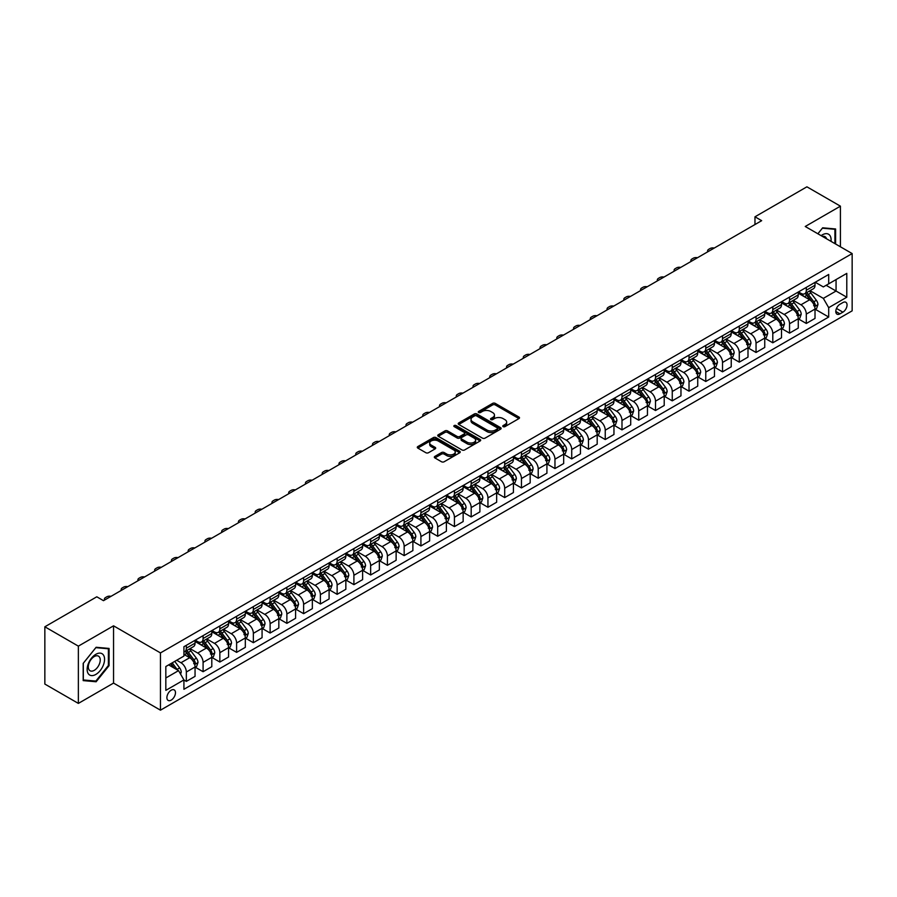 <?xml version="1.0" encoding="UTF-8"?>
<svg xmlns="http://www.w3.org/2000/svg" width="897" height="897" viewBox="0 0 897 897"><rect width="100%" height="100%" fill="white"/><g stroke="black" fill="none" stroke-linecap="round" stroke-linejoin="round"><path stroke-width="1.35" d="M503.127 426.636A1.301 0.751 0 0 0 504.966 426.636L518.948 418.574A1.861 1.076 0 0 0 519.498 417.811A1.861 1.076 0 0 0 518.948 417.049L495.267 403.381A1.861 1.076 0 0 0 492.632 403.381L478.65 411.443A1.301 0.751 0 0 0 480.5 412.508L482.306 411.465A5.954 3.442 0 0 1 490.726 411.465L492.7 412.609A5.954 3.442 0 0 1 494.449 415.031A5.954 3.442 0 0 1 492.7 417.464L490.894 418.507A1.301 0.751 0 0 0 492.733 419.572L494.539 418.529A5.954 3.442 0 0 1 502.959 418.529L504.933 419.673A5.954 3.442 0 0 1 506.682 422.106A5.954 3.442 0 0 1 504.933 424.528L503.127 425.582A1.301 0.751 0 0 0 503.127 426.636L503.127 425.582M171.192 700.12A6.066 3.498 120 0 0 175.15 694.771A6.066 3.498 120 0 0 174.22 689.916A6.066 3.498 120 0 0 171.192 690.208A6.066 3.498 120 0 0 167.223 695.556A6.066 3.498 120 0 0 168.154 700.422A6.066 3.498 120 0 0 171.192 700.12M434.877 456.394A1.861 1.076 0 0 0 434.327 457.156A1.861 1.076 0 0 0 434.877 457.918L441.515 461.753A1.861 1.076 0 0 0 444.15 461.753L459.679 452.794A1.861 1.076 0 0 0 460.217 452.032A1.861 1.076 0 0 0 459.679 451.269L435.987 437.601A1.861 1.076 0 0 0 433.363 437.601L417.834 446.56A1.861 1.076 0 0 0 417.284 447.323A1.861 1.076 0 0 0 417.834 448.085L425.862 452.716A1.861 1.076 0 0 0 428.497 452.716L435.135 448.881A1.861 1.076 0 0 0 435.684 448.119A1.861 1.076 0 0 0 435.135 447.356L431.154 445.058A4.978 2.87 0 0 1 429.697 443.028A4.978 2.87 0 0 1 432.769 440.371A4.978 2.87 0 0 1 438.196 440.999L453.792 450.002A4.978 2.87 0 0 1 455.25 452.032A4.978 2.87 0 0 1 452.178 454.689A4.978 2.87 0 0 1 446.751 454.061L444.15 452.559A1.861 1.076 0 0 0 441.515 452.559L434.877 456.394L434.877 457.918L441.515 454.106L441.515 452.559M113.549 625.826L78.364 646.143L44.85 626.79L44.85 684.063L78.364 703.405L113.549 683.088L160.462 710.177L160.462 652.915L113.549 625.826L113.549 683.088M840.422 246.798L840.422 206.164L805.237 226.481L852.15 253.571L160.462 652.915M840.422 206.164L806.908 186.823L754.971 216.805L754.971 224.553M44.85 626.79L96.798 596.797L103.491 600.676L761.665 220.673L754.971 216.805M482.44 438.128A1.861 1.076 0 0 0 485.075 438.128L500.593 429.17A1.861 1.076 0 0 0 501.143 428.407A1.861 1.076 0 0 0 500.593 427.645L476.912 413.977A1.861 1.076 0 0 0 474.278 413.977L458.759 422.935A1.861 1.076 0 0 0 458.21 423.698A1.861 1.076 0 0 0 458.759 424.46L482.44 438.128M454.734 426.916A1.301 0.751 0 0 1 456.057 427.107L480.108 440.988L464.612 449.946A1.861 1.076 0 0 1 461.977 449.946L438.297 436.267L444.934 432.455L444.934 430.908L438.297 434.753A1.861 1.076 0 0 0 437.747 435.505A1.861 1.076 0 0 0 438.297 436.267L438.297 434.753M444.934 432.455A1.861 1.076 0 0 1 447.569 432.455L447.569 430.908A1.861 1.076 0 0 0 444.934 430.908M447.569 430.908L457.178 436.458A1.861 1.076 0 0 0 459.802 436.458L464.22 433.913A1.861 1.076 0 0 0 464.758 433.15A1.861 1.076 0 0 0 464.22 432.399L454.218 426.624A1.301 0.751 0 0 1 456.057 425.559L480.13 439.463A1.861 1.076 0 0 1 480.68 440.214A1.861 1.076 0 0 1 480.13 440.976L480.13 439.463M842.9 302.558L839.951 304.262A5.875 3.397 120 0 0 836.116 309.443A5.875 3.397 120 0 0 837.013 314.152A5.875 3.397 120 0 0 839.951 313.86L842.9 312.156A5.875 3.397 120 0 0 846.734 306.976A5.875 3.397 120 0 0 845.837 302.267A5.875 3.397 120 0 0 842.9 302.558M160.462 710.177L852.15 310.844L852.15 253.571M815.216 282.241L823.334 286.928L828.693 283.833L828.693 274.471L183.919 646.715L183.919 656.088L165.833 666.527L165.833 690.365L183.919 679.915L183.919 689.288L828.693 317.033L828.693 307.671L823.334 298.376L810.002 290.684M828.693 283.833L846.79 273.383L846.79 297.221L828.693 307.671M78.364 646.143L78.364 703.405M826.148 285.302L836.06 291.032L836.06 279.572L846.79 273.383M823.334 298.376L836.06 291.032L846.79 297.221M165.833 677.986L178.559 670.631L168.647 664.901M183.919 679.993L186.341 681.395L186.341 672.021A7.58 4.373 -120 0 0 180.97 662.737L176.687 660.259M186.341 681.395L195.053 676.36L195.053 666.998A7.58 4.373 -120 0 0 189.693 657.714L183.919 654.384M195.254 667.189L203.092 671.718L203.092 662.356A7.58 4.373 -120 0 0 197.732 653.061L190.029 648.621M203.092 671.718L211.804 666.684L211.804 657.322A7.58 4.373 -120 0 0 206.445 648.038L195.053 641.456M212.006 657.512L219.843 662.042L219.843 652.68A7.58 4.373 -120 0 0 214.484 643.396L206.792 638.944M219.843 662.042L228.567 657.008L228.567 647.645A7.58 4.373 -120 0 0 223.196 638.361L211.804 631.78M228.757 647.847L236.606 652.366L236.606 643.003A7.58 4.373 -120 0 0 231.247 633.719L223.544 629.268M236.606 652.366L245.318 647.342L245.318 637.969A7.58 4.373 -120 0 0 239.959 628.685L228.567 622.103M245.52 638.171L253.358 642.701L253.358 633.327A7.58 4.373 -120 0 0 247.998 624.043L240.295 619.603M253.358 642.701L262.07 637.666L262.07 628.304A7.58 4.373 -120 0 0 256.71 619.008L245.318 612.438M262.272 628.494L270.12 633.024L270.12 623.662A7.58 4.373 -120 0 0 264.75 614.367L257.058 609.926M270.12 633.024L278.832 627.99L278.832 618.627A7.58 4.373 -120 0 0 273.473 609.343L262.07 602.762M279.034 618.818L286.872 623.348L286.872 613.985A7.58 4.373 -120 0 0 281.512 604.69L273.809 600.25M286.872 623.348L295.584 618.313L295.584 608.951A7.58 4.373 -120 0 0 290.224 599.667L278.832 593.085M295.786 609.141L303.623 613.671L303.623 604.309A7.58 4.373 -120 0 0 298.264 595.025L290.572 590.574M303.623 613.671L312.347 608.648L312.347 599.274A7.58 4.373 -120 0 0 306.976 589.991L295.584 583.409M312.537 599.476L320.386 603.995L320.386 594.633A7.58 4.373 -120 0 0 315.026 585.349L307.323 580.908M320.386 603.995L329.098 598.972L329.098 589.609A7.58 4.373 -120 0 0 323.739 580.314L312.347 573.744M329.3 589.8L337.137 594.33L337.137 584.956A7.58 4.373 -120 0 0 331.778 575.672L324.075 571.232M337.137 594.33L345.85 589.295L345.85 579.933A7.58 4.373 -120 0 0 340.49 570.638L329.098 564.067M346.051 580.124L353.9 584.653L353.9 575.291A7.58 4.373 -120 0 0 348.529 565.996L340.838 561.556M353.9 584.653L362.612 579.619L362.612 570.257A7.58 4.373 -120 0 0 357.253 560.973L345.85 554.391M362.814 570.447L370.652 574.977L370.652 565.615A7.58 4.373 -120 0 0 365.292 556.331L357.589 551.879M370.652 574.977L379.364 569.943L379.364 560.58A7.58 4.373 -120 0 0 374.004 551.296L362.612 544.714M379.566 560.771L387.403 565.301L387.403 555.938A7.58 4.373 -120 0 0 382.044 546.654L374.352 542.203M387.403 565.301L396.126 560.277L396.126 550.904A7.58 4.373 -120 0 0 390.756 541.62L379.364 535.038M396.317 551.106L404.166 555.624L404.166 546.262A7.58 4.373 -120 0 0 398.806 536.978L391.103 532.538M404.166 555.624L412.878 550.601L412.878 541.239A7.58 4.373 -120 0 0 407.518 531.943L396.126 525.373M413.08 541.429L420.917 545.959L420.917 536.597A7.58 4.373 -120 0 0 415.558 527.301L407.855 522.861M420.917 545.959L429.629 540.925L429.629 531.562A7.58 4.373 -120 0 0 424.27 522.278L412.878 515.697M429.831 531.753L437.68 536.283L437.68 526.92A7.58 4.373 -120 0 0 432.309 517.625L424.617 513.185M437.68 536.283L446.392 531.248L446.392 521.886A7.58 4.373 -120 0 0 441.021 512.602L429.629 506.02M446.594 522.076L454.431 526.606L454.431 517.244A7.58 4.373 -120 0 0 449.072 507.96L441.369 503.509M454.431 526.606L463.144 521.572L463.144 512.209A7.58 4.373 -120 0 0 457.784 502.925L446.392 496.344M463.345 512.411L471.183 516.93L471.183 507.567A7.58 4.373 -120 0 0 465.823 498.284L458.132 493.832M471.183 516.93L479.895 511.907L479.895 502.544A7.58 4.373 -120 0 0 474.535 493.249L463.144 486.679M480.097 502.735L487.946 507.265L487.946 497.891A7.58 4.373 -120 0 0 482.586 488.607L474.883 484.167M487.946 507.265L496.658 502.23L496.658 492.868A7.58 4.373 -120 0 0 491.298 483.573L479.895 477.002M496.86 493.058L504.697 497.588L504.697 488.226A7.58 4.373 -120 0 0 499.337 478.931L491.634 474.491M504.697 497.588L513.409 492.554L513.409 483.191A7.58 4.373 -120 0 0 508.05 473.908L496.658 467.326M513.611 483.382L521.46 487.912L521.46 478.55A7.58 4.373 -120 0 0 516.089 469.266L508.397 464.814M521.46 487.912L530.172 482.878L530.172 473.515A7.58 4.373 -120 0 0 524.801 464.231L513.409 457.649M530.374 473.706L538.211 478.236L538.211 468.873A7.58 4.373 -120 0 0 532.852 459.589L525.149 455.138M538.211 478.236L546.923 473.212L546.923 463.839A7.58 4.373 -120 0 0 541.564 454.555L530.172 447.973M547.125 464.041L554.963 468.559L554.963 459.197A7.58 4.373 -120 0 0 549.603 449.913L541.911 445.473M554.963 468.559L563.675 463.536L563.675 454.174A7.58 4.373 -120 0 0 558.315 444.878L546.923 438.308M563.877 454.364L571.725 458.894L571.725 449.52A7.58 4.373 -120 0 0 566.366 440.236L558.663 435.796M571.725 458.894L580.437 453.86L580.437 444.497A7.58 4.373 -120 0 0 575.078 435.213L563.675 428.631M580.639 444.688L588.477 449.218L588.477 439.855A7.58 4.373 -120 0 0 583.117 430.56L575.414 426.12M588.477 449.218L597.189 444.183L597.189 434.821A7.58 4.373 -120 0 0 591.829 425.537L580.437 418.955M597.391 435.011L605.24 439.541L605.24 430.179A7.58 4.373 -120 0 0 599.869 420.895L592.177 416.443M605.24 439.541L613.952 434.507L613.952 425.144A7.58 4.373 -120 0 0 608.581 415.86L597.189 409.279M614.153 425.346L621.991 429.865L621.991 420.502A7.58 4.373 -120 0 0 616.631 411.218L608.928 406.767M621.991 429.865L630.703 424.842L630.703 415.468A7.58 4.373 -120 0 0 625.344 406.184L613.952 399.613M630.905 415.67L638.742 420.2L638.742 410.826A7.58 4.373 -120 0 0 633.383 401.542L625.691 397.102M638.742 420.2L647.455 415.165L647.455 405.803A7.58 4.373 -120 0 0 642.095 396.508L630.703 389.937M647.656 405.993L655.505 410.523L655.505 401.161A7.58 4.373 -120 0 0 650.146 391.866L642.443 387.426M655.505 410.523L664.217 405.489L664.217 396.126A7.58 4.373 -120 0 0 658.858 386.842L647.455 380.261M664.419 396.317L672.257 400.847L672.257 391.484A7.58 4.373 -120 0 0 666.897 382.2L659.194 377.749M672.257 400.847L680.969 395.812L680.969 386.45A7.58 4.373 -120 0 0 675.609 377.166L664.217 370.584M681.171 386.641L689.019 391.17L689.019 381.808A7.58 4.373 -120 0 0 683.649 372.524L675.957 368.073M689.019 391.17L697.731 386.147L697.731 376.774A7.58 4.373 -120 0 0 692.361 367.49L680.969 360.908M697.933 376.975L705.771 381.494L705.771 372.132A7.58 4.373 -120 0 0 700.411 362.848L692.708 358.408M705.771 381.494L714.483 376.471L714.483 367.108A7.58 4.373 -120 0 0 709.123 357.813L697.731 351.243M714.685 367.299L722.522 371.829L722.522 362.455A7.58 4.373 -120 0 0 717.163 353.171L709.471 348.731M722.522 371.829L731.234 366.795L731.234 357.432A7.58 4.373 -120 0 0 725.875 348.148L714.483 341.566M731.436 357.623L739.285 362.153L739.285 352.79A7.58 4.373 -120 0 0 733.925 343.495L726.222 339.055M739.285 362.153L747.997 357.118L747.997 347.756A7.58 4.373 -120 0 0 742.638 338.472L731.234 331.89M748.199 347.946L756.036 352.476L756.036 343.114A7.58 4.373 -120 0 0 750.677 333.83L742.974 329.378M756.036 352.476L764.749 347.442L764.749 338.079A7.58 4.373 -120 0 0 759.389 328.795L747.997 322.214M764.95 338.27L772.799 342.8L772.799 333.437A7.58 4.373 -120 0 0 767.428 324.153L759.737 319.702M772.799 342.8L781.511 337.777L781.511 328.403A7.58 4.373 -120 0 0 776.14 319.119L764.749 312.537M781.713 328.605L789.551 333.123L789.551 323.761A7.58 4.373 -120 0 0 784.191 314.477L776.488 310.037M789.551 333.123L798.263 328.1L798.263 318.738A7.58 4.373 -120 0 0 792.903 309.443L781.511 302.872M798.465 318.928L806.302 323.458L806.302 314.096A7.58 4.373 -120 0 0 800.943 304.801L793.251 300.36M806.302 323.458L815.014 318.424L815.014 309.061A7.58 4.373 -120 0 0 809.655 299.777L798.263 293.196M798.465 291.917L800.943 293.353A7.58 4.373 -120 0 0 804.732 293.723A7.58 4.373 -120 0 0 806.302 290.258L806.302 287.388M781.713 301.594L784.191 303.018A7.58 4.373 -120 0 0 787.981 303.399A7.58 4.373 -120 0 0 789.551 299.923L789.551 297.064M764.95 311.27L767.428 312.694A7.58 4.373 -120 0 0 771.218 313.075A7.58 4.373 -120 0 0 772.799 309.6L772.799 306.74M748.199 320.935L750.677 322.371A7.58 4.373 -120 0 0 754.467 322.752A7.58 4.373 -120 0 0 756.036 319.276L756.036 316.417M731.436 330.612L733.925 332.047A7.58 4.373 -120 0 0 737.715 332.417A7.58 4.373 -120 0 0 739.285 328.952L739.285 326.082M714.685 340.288L717.163 341.723A7.58 4.373 -120 0 0 720.953 342.093A7.58 4.373 -120 0 0 722.522 338.629L722.522 335.758M697.933 349.965L700.411 351.389A7.58 4.373 -120 0 0 704.201 351.77A7.58 4.373 -120 0 0 705.771 348.294L705.771 345.435M681.171 359.63L683.649 361.065A7.58 4.373 -120 0 0 687.438 361.446A7.58 4.373 -120 0 0 689.019 357.97L689.019 355.111M664.419 369.306L666.897 370.741A7.58 4.373 -120 0 0 670.687 371.111A7.58 4.373 -120 0 0 672.257 367.647L672.257 364.776M647.656 378.983L650.146 380.418A7.58 4.373 -120 0 0 653.935 380.788A7.58 4.373 -120 0 0 655.505 377.323L655.505 374.453M630.905 388.659L633.383 390.094A7.58 4.373 -120 0 0 637.173 390.464A7.58 4.373 -120 0 0 638.742 386.988L638.742 384.129M614.153 398.335L616.631 399.759A7.58 4.373 -120 0 0 620.421 400.14A7.58 4.373 -120 0 0 621.991 396.665L621.991 393.805M597.391 408L599.869 409.436A7.58 4.373 -120 0 0 603.67 409.817A7.58 4.373 -120 0 0 605.24 406.341L605.24 403.482M580.639 417.677L583.117 419.112A7.58 4.373 -120 0 0 586.907 419.482A7.58 4.373 -120 0 0 588.477 416.017L588.477 413.147M563.877 427.353L566.366 428.788A7.58 4.373 -120 0 0 570.156 429.158A7.58 4.373 -120 0 0 571.725 425.694L571.725 422.823M547.125 437.03L549.603 438.454A7.58 4.373 -120 0 0 553.393 438.835A7.58 4.373 -120 0 0 554.963 435.359L554.963 432.5M530.374 446.706L532.852 448.13A7.58 4.373 -120 0 0 536.641 448.511A7.58 4.373 -120 0 0 538.211 445.035L538.211 442.176M513.611 456.371L516.089 457.806A7.58 4.373 -120 0 0 519.89 458.176A7.58 4.373 -120 0 0 521.46 454.712L521.46 451.841M496.86 466.048L499.337 467.483A7.58 4.373 -120 0 0 503.127 467.853A7.58 4.373 -120 0 0 504.697 464.388L504.697 461.518M480.097 475.724L482.586 477.159A7.58 4.373 -120 0 0 486.376 477.529A7.58 4.373 -120 0 0 487.946 474.053L487.946 471.194M463.345 485.4L465.823 486.824A7.58 4.373 -120 0 0 469.613 487.206A7.58 4.373 -120 0 0 471.183 483.73L471.183 480.87M446.594 495.066L449.072 496.501A7.58 4.373 -120 0 0 452.862 496.882A7.58 4.373 -120 0 0 454.431 493.406L454.431 490.547M429.831 504.742L432.309 506.177A7.58 4.373 -120 0 0 436.11 506.547A7.58 4.373 -120 0 0 437.68 503.082L437.68 500.212M413.08 514.418L415.558 515.853A7.58 4.373 -120 0 0 419.348 516.224A7.58 4.373 -120 0 0 420.917 512.759L420.917 509.888M396.317 524.095L398.806 525.519A7.58 4.373 -120 0 0 402.596 525.9A7.58 4.373 -120 0 0 404.166 522.424L404.166 519.565M379.566 533.771L382.044 535.195A7.58 4.373 -120 0 0 385.833 535.576A7.58 4.373 -120 0 0 387.403 532.1L387.403 529.241M362.814 543.436L365.292 544.871A7.58 4.373 -120 0 0 369.082 545.253A7.58 4.373 -120 0 0 370.652 541.777L370.652 538.918M346.051 553.113L348.529 554.548A7.58 4.373 -120 0 0 352.33 554.918A7.58 4.373 -120 0 0 353.9 551.453L353.9 548.583M329.3 562.789L331.778 564.224A7.58 4.373 -120 0 0 335.568 564.594A7.58 4.373 -120 0 0 337.137 561.118L337.137 558.259M312.537 572.465L315.026 573.889A7.58 4.373 -120 0 0 318.816 574.271A7.58 4.373 -120 0 0 320.386 570.795L320.386 567.936M295.786 582.131L298.264 583.566A7.58 4.373 -120 0 0 302.054 583.947A7.58 4.373 -120 0 0 303.623 580.471L303.623 577.612M279.034 591.807L281.512 593.242A7.58 4.373 -120 0 0 285.302 593.612A7.58 4.373 -120 0 0 286.872 590.148L286.872 587.277M262.272 601.483L264.75 602.919A7.58 4.373 -120 0 0 268.551 603.289A7.58 4.373 -120 0 0 270.12 599.824L270.12 596.953M245.52 611.16L247.998 612.584A7.58 4.373 -120 0 0 251.788 612.965A7.58 4.373 -120 0 0 253.358 609.489L253.358 606.63M228.757 620.836L231.247 622.26A7.58 4.373 -120 0 0 235.036 622.641A7.58 4.373 -120 0 0 236.606 619.165L236.606 616.306M212.006 630.501L214.484 631.937A7.58 4.373 -120 0 0 218.274 632.318A7.58 4.373 -120 0 0 219.843 628.842L219.843 625.983M195.254 640.178L197.732 641.613A7.58 4.373 -120 0 0 201.522 641.983A7.58 4.373 -120 0 0 203.092 638.518L203.092 635.648M815.216 309.252L828.693 317.033M804.732 293.723L813.444 288.699A7.58 4.373 -120 0 0 815.014 285.224L815.014 282.364M787.981 303.399L796.693 298.365A7.58 4.373 -120 0 0 798.263 294.9L798.263 292.03M771.218 313.075L779.942 308.041A7.58 4.373 -120 0 0 781.511 304.576L781.511 301.706M754.467 322.752L763.179 317.717A7.58 4.373 -120 0 0 764.749 314.242L764.749 311.382M737.715 332.417L746.427 327.394A7.58 4.373 -120 0 0 747.997 323.918L747.997 321.059M720.953 342.093L729.665 337.059A7.58 4.373 -120 0 0 731.234 333.594L731.234 330.724M704.201 351.77L712.913 346.735A7.58 4.373 -120 0 0 714.483 343.271L714.483 340.4M687.438 361.446L696.162 356.412A7.58 4.373 -120 0 0 697.731 352.936L697.731 350.077M670.687 371.111L679.399 366.088A7.58 4.373 -120 0 0 680.969 362.612L680.969 359.753M653.935 380.788L662.648 375.765A7.58 4.373 -120 0 0 664.217 372.289L664.217 369.429M637.173 390.464L645.885 385.43A7.58 4.373 -120 0 0 647.455 381.965L647.455 379.095M620.421 400.14L629.133 395.106A7.58 4.373 -120 0 0 630.703 391.641L630.703 388.771M603.67 409.817L612.382 404.782A7.58 4.373 -120 0 0 613.952 401.307L613.952 398.447M586.907 419.482L595.619 414.459A7.58 4.373 -120 0 0 597.189 410.983L597.189 408.124M570.156 429.158L578.868 424.124A7.58 4.373 -120 0 0 580.437 420.659L580.437 417.8M553.393 438.835L562.105 433.8A7.58 4.373 -120 0 0 563.675 430.336L563.675 427.465M536.641 448.511L545.354 443.477A7.58 4.373 -120 0 0 546.923 440.001L546.923 437.142M519.89 458.176L528.602 453.153A7.58 4.373 -120 0 0 530.172 449.677L530.172 446.818M503.127 467.853L511.839 462.83A7.58 4.373 -120 0 0 513.409 459.354L513.409 456.495M486.376 477.529L495.088 472.495A7.58 4.373 -120 0 0 496.658 469.03L496.658 466.16M469.613 487.206L478.325 482.171A7.58 4.373 -120 0 0 479.895 478.706L479.895 475.836M452.862 496.882L461.574 491.848A7.58 4.373 -120 0 0 463.144 488.372L463.144 485.512M436.11 506.547L444.822 501.524A7.58 4.373 -120 0 0 446.392 498.048L446.392 495.189M419.348 516.224L428.06 511.2A7.58 4.373 -120 0 0 429.629 507.724L429.629 504.865M402.596 525.9L411.308 520.865A7.58 4.373 -120 0 0 412.878 517.401L412.878 514.53M385.833 535.576L394.545 530.542A7.58 4.373 -120 0 0 396.126 527.066L396.126 524.207M369.082 545.253L377.794 540.218A7.58 4.373 -120 0 0 379.364 536.742L379.364 533.883M352.33 554.918L361.043 549.895A7.58 4.373 -120 0 0 362.612 546.419L362.612 543.56M335.568 564.594L344.28 559.56A7.58 4.373 -120 0 0 345.85 556.095L345.85 553.225M318.816 574.271L327.528 569.236A7.58 4.373 -120 0 0 329.098 565.772L329.098 562.901M302.054 583.947L310.766 578.913A7.58 4.373 -120 0 0 312.347 575.437L312.347 572.578M285.302 593.612L294.014 588.589A7.58 4.373 -120 0 0 295.584 585.113L295.584 582.254M268.551 603.289L277.263 598.265A7.58 4.373 -120 0 0 278.832 594.789L278.832 591.93M251.788 612.965L260.5 607.931A7.58 4.373 -120 0 0 262.07 604.466L262.07 601.595M235.036 622.641L243.749 617.607A7.58 4.373 -120 0 0 245.318 614.142L245.318 611.272M218.274 632.318L226.986 627.283A7.58 4.373 -120 0 0 228.567 623.807L228.567 620.948M201.522 641.983L210.234 636.96A7.58 4.373 -120 0 0 211.804 633.484L211.804 630.625M183.919 651.962A7.58 4.373 -120 0 0 184.771 651.659L193.483 646.625A7.58 4.373 -120 0 0 195.053 643.16L195.053 640.29M184.771 651.659A7.58 4.373 -120 0 0 186.341 648.195L186.341 645.324M178.559 670.631L183.919 679.915M835.6 244.006L835.6 228.97L822.661 227.804L817.862 233.781M83.186 680.61L96.125 681.765L109.064 665.675L109.064 648.43L96.125 647.275L83.186 663.365L83.186 680.61M108.391 665.282L109.064 665.675M94.757 680.98L96.125 681.765M503.654 426.826L504.933 426.075A5.954 3.442 0 0 0 506.682 423.653L506.682 422.106M494.449 415.031L494.449 416.589A5.954 3.442 0 0 1 492.7 419.011L491.41 419.762M518.926 418.585L495.267 404.928A1.861 1.076 0 0 0 492.632 404.928L479.177 412.698M500.593 427.645L500.593 429.17L476.912 415.524A1.861 1.076 0 0 0 474.278 415.524L458.782 424.472L458.759 422.935M497.308 428.934A1.301 0.751 0 0 0 497.308 427.869L476.52 415.872A1.301 0.751 0 0 0 474.67 415.872L472.764 416.97A5.954 3.442 0 0 0 471.026 419.404A5.954 3.442 0 0 0 472.764 421.837L486.981 430.044A5.954 3.442 0 0 0 495.402 430.044L497.308 428.934L497.308 430.482A1.301 0.751 0 0 0 497.689 429.955L497.689 428.407M471.026 419.404L471.026 420.951A5.954 3.442 0 0 0 472.764 423.384L472.764 421.837M497.308 430.482L495.402 431.592A5.954 3.442 0 0 1 486.981 431.592L472.764 423.384M447.569 432.455L457.178 438.005A1.861 1.076 0 0 0 459.802 438.005L464.22 435.46A1.861 1.076 0 0 0 464.758 434.697L464.758 433.15M467.146 442.21A4.978 2.87 0 0 0 472.562 442.838A4.978 2.87 0 0 0 475.634 440.18A4.978 2.87 0 0 0 474.177 438.151L468.694 434.978A1.861 1.076 0 0 0 466.059 434.978L461.652 437.523A1.861 1.076 0 0 0 461.103 438.285A1.861 1.076 0 0 0 461.652 439.037L467.146 442.21L467.146 443.757A4.978 2.87 0 0 0 472.562 444.385A4.978 2.87 0 0 0 475.634 441.728L475.634 440.18M461.103 438.285L461.103 439.833A1.861 1.076 0 0 0 461.652 440.584L461.652 439.037M467.146 443.757L461.652 440.584M455.25 452.032L455.25 453.579A4.978 2.87 0 0 1 452.178 456.237A4.978 2.87 0 0 1 446.751 455.609L444.15 454.106A1.861 1.076 0 0 0 441.515 454.106M429.697 443.028L429.697 444.576A4.978 2.87 0 0 0 431.154 446.605L431.154 445.058M435.112 448.892L431.154 446.605M459.679 451.269L459.679 452.794L435.987 439.149A1.861 1.076 0 0 0 433.363 439.149L417.856 448.096L417.834 446.56M815.014 309.364L816.629 308.445L817.963 304.576A5.023 2.904 -120 0 0 816.36 300.293L810.888 292.983A14.498 8.376 -120 0 0 809.307 291.088M803.858 296.425A14.498 8.376 -120 0 0 800.886 293.319M813.646 305.709L815.261 304.789A5.023 2.904 -120 0 0 813.814 301.762L808.343 294.451A14.498 8.376 -120 0 0 806.762 292.557M805.405 293.341A12.042 6.952 60 0 1 807.39 295.584L812.02 301.773M805.147 293.487A14.498 8.376 60 0 1 806.728 295.382L810.372 300.237M714.225 248.077A3.79 2.186 -0 0 0 710.065 248.536L708.72 249.31A3.79 2.186 -0 0 0 707.61 250.857A3.79 2.186 -0 0 0 707.912 251.721M798.263 319.04L799.866 318.11L801.212 314.242A5.023 2.904 -120 0 0 799.608 309.97L794.137 302.659A14.498 8.376 -120 0 0 792.544 300.764M787.106 306.101A14.498 8.376 -120 0 0 784.135 302.995M796.895 315.385L798.498 314.455A5.023 2.904 -120 0 0 797.063 311.438L791.58 304.128A14.498 8.376 -120 0 0 789.999 302.233M788.654 303.007A12.042 6.952 60 0 1 790.627 305.26L795.269 311.45M788.396 303.164A14.498 8.376 60 0 1 789.977 305.058L793.621 309.913M697.462 257.742A3.79 2.186 -0 0 0 693.303 258.213L691.968 258.986A3.79 2.186 -0 0 0 690.858 260.534A3.79 2.186 -0 0 0 691.15 261.386M781.511 328.717L783.115 327.786L784.46 323.918A5.023 2.904 -120 0 0 782.857 319.646L777.374 312.324A14.498 8.376 -120 0 0 775.793 310.429M770.344 315.778A14.498 8.376 -120 0 0 767.372 312.661M780.132 325.062L781.747 324.131A5.023 2.904 -120 0 0 780.3 321.115L774.829 313.804A14.498 8.376 -120 0 0 773.248 311.909M771.891 312.683A12.042 6.952 60 0 1 773.876 314.925L778.506 321.115M771.633 312.829A14.498 8.376 60 0 1 773.225 314.724L776.858 319.59M680.711 267.418A3.79 2.186 -0 0 0 676.551 267.889L675.206 268.663A3.79 2.186 -0 0 0 674.096 270.21A3.79 2.186 -0 0 0 674.398 271.062M764.749 338.393L766.363 337.463L767.697 333.594A5.023 2.904 -120 0 0 766.094 329.311L760.622 322.001A14.498 8.376 -120 0 0 759.041 320.106M753.592 325.443A14.498 8.376 -120 0 0 750.621 322.337M763.381 334.738L764.984 333.807A5.023 2.904 -120 0 0 763.549 330.78L758.077 323.469A14.498 8.376 -120 0 0 756.485 321.575M755.139 322.359A12.042 6.952 60 0 1 757.113 324.602L761.755 330.791M754.882 322.505A14.498 8.376 60 0 1 756.463 324.4L760.107 329.266M663.948 277.095A3.79 2.186 -0 0 0 659.788 277.565L658.454 278.339A3.79 2.186 -0 0 0 657.344 279.886A3.79 2.186 -0 0 0 657.647 280.739M747.997 348.07L749.6 347.139L750.946 343.271A5.023 2.904 -120 0 0 749.343 338.988L743.86 331.677A14.498 8.376 -120 0 0 742.279 329.782M736.829 335.119A14.498 8.376 -120 0 0 733.869 332.013M746.618 344.414L748.233 343.484A5.023 2.904 -120 0 0 746.797 340.456L741.314 333.146A14.498 8.376 -120 0 0 739.733 331.251M738.388 332.036A12.042 6.952 60 0 1 740.361 334.278L744.992 340.468M738.13 332.182A14.498 8.376 60 0 1 739.711 334.076L743.344 338.943M647.197 286.771A3.79 2.186 -0 0 0 643.037 287.231L641.691 288.004A3.79 2.186 -0 0 0 640.581 289.563A3.79 2.186 -0 0 0 640.884 290.415M831.014 241.371A12.323 7.109 120 0 0 829.938 235.519A12.323 7.109 120 0 0 821.136 235.664M826.541 238.781A8.432 4.866 120 0 0 825.969 237.559A8.432 4.866 120 0 0 825.027 236.685A8.432 4.866 120 0 0 822.437 236.416M817.896 233.792L822.392 228.186L834.928 229.307L834.928 243.625M834.098 228.836L834.928 229.307M95.856 654.305A12.323 7.109 120 0 0 87.144 669.397A12.323 7.109 120 0 0 95.856 674.421A12.323 7.109 120 0 0 104.568 659.329A12.323 7.109 120 0 0 95.856 654.305M94.263 656.559A8.432 4.866 120 0 0 88.758 663.993A8.432 4.866 120 0 0 90.048 670.754A8.432 4.866 120 0 0 94.263 670.339A8.432 4.866 120 0 0 99.78 662.905A8.432 4.866 120 0 0 98.491 656.144A8.432 4.866 120 0 0 94.263 656.559M108.391 665.484L95.856 681.081L83.32 679.96L83.32 663.242L95.856 647.656L108.391 648.778L108.391 665.484M107.562 648.296L108.391 648.778M731.234 357.735L732.849 356.815L734.183 352.936A5.023 2.904 -120 0 0 732.58 348.664L727.108 341.353A14.498 8.376 -120 0 0 725.527 339.458M720.078 344.796A14.498 8.376 -120 0 0 717.107 341.69M729.866 354.08L731.481 353.16A5.023 2.904 -120 0 0 730.035 350.133L724.563 342.822A14.498 8.376 -120 0 0 722.982 340.927M721.625 341.701A12.042 6.952 60 0 1 723.61 343.955L728.241 350.144M721.367 341.858A14.498 8.376 60 0 1 722.948 343.753L726.592 348.608M630.445 296.447A3.79 2.186 -0 0 0 626.285 296.907L624.94 297.681A3.79 2.186 -0 0 0 623.83 299.228A3.79 2.186 -0 0 0 624.133 300.08M714.483 367.411L716.098 366.481L717.432 362.612A5.023 2.904 -120 0 0 715.828 358.34L710.357 351.03A14.498 8.376 -120 0 0 708.765 349.135M703.326 354.472A14.498 8.376 -120 0 0 700.355 351.366M713.115 363.756L714.718 362.825A5.023 2.904 -120 0 0 713.283 359.809L707.8 352.499A14.498 8.376 -120 0 0 706.219 350.604M704.874 351.377A12.042 6.952 60 0 1 706.847 353.631L711.489 359.809M704.616 351.534A14.498 8.376 60 0 1 706.197 353.429L709.841 358.284M613.683 306.112A3.79 2.186 -0 0 0 609.523 306.583L608.188 307.357A3.79 2.186 -0 0 0 607.078 308.904A3.79 2.186 -0 0 0 607.37 309.757M697.731 377.088L699.335 376.157L700.68 372.289A5.023 2.904 -120 0 0 699.077 368.005L693.594 360.695A14.498 8.376 -120 0 0 692.013 358.8M686.564 364.137A14.498 8.376 -120 0 0 683.592 361.031M696.352 373.432L697.967 372.502A5.023 2.904 -120 0 0 696.521 369.486L691.049 362.175A14.498 8.376 -120 0 0 689.468 360.28M688.122 361.054A12.042 6.952 60 0 1 690.096 363.296L694.727 369.486M687.853 361.199A14.498 8.376 60 0 1 689.445 363.094L693.078 367.961M596.931 315.789A3.79 2.186 -0 0 0 592.771 316.26L591.426 317.033A3.79 2.186 -0 0 0 590.316 318.581A3.79 2.186 -0 0 0 590.618 319.433M680.969 386.764L682.583 385.833L683.918 381.965A5.023 2.904 -120 0 0 682.314 377.682L676.843 370.371A14.498 8.376 -120 0 0 675.262 368.476M669.812 373.814A14.498 8.376 -120 0 0 666.841 370.708M679.601 383.109L681.204 382.178A5.023 2.904 -120 0 0 679.769 379.151L674.297 371.84A14.498 8.376 -120 0 0 672.705 369.945M671.36 370.73A12.042 6.952 60 0 1 673.333 372.973L677.975 379.162M671.102 370.876A14.498 8.376 60 0 1 672.683 372.771L676.327 377.637M580.168 325.465A3.79 2.186 -0 0 0 576.009 325.936L574.674 326.71A3.79 2.186 -0 0 0 573.564 328.257A3.79 2.186 -0 0 0 573.867 329.109M664.217 396.44L665.821 395.51L667.166 391.641A5.023 2.904 -120 0 0 665.563 387.358L660.08 380.048A14.498 8.376 -120 0 0 658.499 378.153M653.05 383.49A14.498 8.376 -120 0 0 650.09 380.384M662.838 392.774L664.453 391.854A5.023 2.904 -120 0 0 663.018 388.827L657.535 381.517A14.498 8.376 -120 0 0 655.954 379.622M654.608 380.406A12.042 6.952 60 0 1 656.582 382.649L661.212 388.838M654.35 380.552A14.498 8.376 60 0 1 655.931 382.447L659.564 387.302M563.417 335.142A3.79 2.186 -0 0 0 559.257 335.601L557.912 336.375A3.79 2.186 -0 0 0 556.802 337.922A3.79 2.186 -0 0 0 557.104 338.786M647.455 406.106L649.069 405.175L650.403 401.307A5.023 2.904 -120 0 0 648.8 397.035L643.328 389.724A14.498 8.376 -120 0 0 641.747 387.829M636.298 393.166A14.498 8.376 -120 0 0 633.327 390.06M646.087 402.45L647.701 401.52A5.023 2.904 -120 0 0 646.255 398.503L640.783 391.193A14.498 8.376 -120 0 0 639.202 389.298M637.845 390.072A12.042 6.952 60 0 1 639.83 392.325L644.461 398.515M637.588 390.229A14.498 8.376 60 0 1 639.169 392.124L642.813 396.979M546.665 344.807A3.79 2.186 -0 0 0 542.506 345.278L541.16 346.051A3.79 2.186 -0 0 0 540.05 347.599A3.79 2.186 -0 0 0 540.353 348.451M630.703 415.782L632.318 414.851L633.652 410.983A5.023 2.904 -120 0 0 632.049 406.711L626.577 399.4A14.498 8.376 -120 0 0 624.985 397.506M619.547 402.843A14.498 8.376 -120 0 0 616.575 399.726M629.335 412.127L630.939 411.196A5.023 2.904 -120 0 0 629.503 408.18L624.02 400.869A14.498 8.376 -120 0 0 622.44 398.974M621.094 399.748A12.042 6.952 60 0 1 623.067 402.002L627.709 408.18M620.836 399.894A14.498 8.376 60 0 1 622.417 401.789L626.061 406.655M529.903 354.483A3.79 2.186 -0 0 0 525.743 354.954L524.409 355.728A3.79 2.186 -0 0 0 523.299 357.275A3.79 2.186 -0 0 0 523.59 358.127M613.952 425.458L615.555 424.528L616.901 420.659A5.023 2.904 -120 0 0 615.297 416.376L609.814 409.066A14.498 8.376 -120 0 0 608.233 407.171M602.784 412.508A14.498 8.376 -120 0 0 599.813 409.402M612.573 421.803L614.187 420.872A5.023 2.904 -120 0 0 612.752 417.856L607.269 410.534A14.498 8.376 -120 0 0 605.688 408.64M604.343 409.424A12.042 6.952 60 0 1 606.316 411.667L610.947 417.856M604.073 409.57A14.498 8.376 60 0 1 605.666 411.465L609.298 416.331M513.151 364.16A3.79 2.186 -0 0 0 508.991 364.631L507.646 365.404A3.79 2.186 -0 0 0 506.536 366.951A3.79 2.186 -0 0 0 506.839 367.804M597.189 435.135L598.804 434.204L600.138 430.336A5.023 2.904 -120 0 0 598.534 426.053L593.063 418.742A14.498 8.376 -120 0 0 591.482 416.847M586.033 422.184A14.498 8.376 -120 0 0 583.061 419.078M595.821 431.479L597.424 430.549A5.023 2.904 -120 0 0 595.989 427.521L590.518 420.211A14.498 8.376 -120 0 0 588.925 418.316M587.58 419.101A12.042 6.952 60 0 1 589.553 421.343L594.195 427.533M587.322 419.247A14.498 8.376 60 0 1 588.903 421.142L592.547 426.008M496.389 373.836A3.79 2.186 -0 0 0 492.229 374.296L490.894 375.081A3.79 2.186 -0 0 0 489.784 376.628A3.79 2.186 -0 0 0 490.087 377.48M580.437 444.8L582.041 443.88L583.386 440.001A5.023 2.904 -120 0 0 581.783 435.729L576.3 428.418A14.498 8.376 -120 0 0 574.719 426.524M569.27 431.861A14.498 8.376 -120 0 0 566.31 428.755M579.058 441.145L580.673 440.225A5.023 2.904 -120 0 0 579.238 437.198L573.755 429.887A14.498 8.376 -120 0 0 572.174 427.992M570.828 428.766A12.042 6.952 60 0 1 572.802 431.02L577.433 437.209M570.57 428.923A14.498 8.376 60 0 1 572.151 430.818L575.796 435.673M479.637 383.512A3.79 2.186 -0 0 0 475.477 383.972L474.132 384.746A3.79 2.186 -0 0 0 473.022 386.293A3.79 2.186 -0 0 0 473.324 387.145M563.675 454.476L565.289 453.546L566.624 449.677A5.023 2.904 -120 0 0 565.02 445.405L559.549 438.095A14.498 8.376 -120 0 0 557.968 436.2M552.518 441.537A14.498 8.376 -120 0 0 549.547 438.431M562.307 450.821L563.921 449.89A5.023 2.904 -120 0 0 562.475 446.874L557.003 439.564A14.498 8.376 -120 0 0 555.422 437.669M554.066 438.442A12.042 6.952 60 0 1 556.05 440.696L560.681 446.874M553.808 438.599A14.498 8.376 60 0 1 555.389 440.494L559.033 445.349M462.886 393.178A3.79 2.186 -0 0 0 458.726 393.648L457.38 394.422A3.79 2.186 -0 0 0 456.27 395.969A3.79 2.186 -0 0 0 456.573 396.822M546.923 464.153L548.538 463.222L549.872 459.354A5.023 2.904 -120 0 0 548.269 455.082L542.797 447.76A14.498 8.376 -120 0 0 541.205 445.865M535.767 451.202A14.498 8.376 -120 0 0 532.796 448.096M545.555 460.497L547.159 459.567A5.023 2.904 -120 0 0 545.724 456.551L540.241 449.24A14.498 8.376 -120 0 0 538.66 447.345M537.314 448.119A12.042 6.952 60 0 1 539.288 450.361L543.93 456.551M537.056 448.265A14.498 8.376 60 0 1 538.637 450.159L542.281 455.026M446.123 402.854A3.79 2.186 -0 0 0 441.963 403.325L440.629 404.099A3.79 2.186 -0 0 0 439.519 405.646A3.79 2.186 -0 0 0 439.81 406.498M530.172 473.829L531.775 472.898L533.121 469.03A5.023 2.904 -120 0 0 531.517 464.747L526.034 457.436A14.498 8.376 -120 0 0 524.453 455.541M519.004 460.879A14.498 8.376 -120 0 0 516.033 457.773M528.793 470.174L530.407 469.243A5.023 2.904 -120 0 0 528.972 466.216L523.489 458.905A14.498 8.376 -120 0 0 521.908 457.01M520.563 457.795A12.042 6.952 60 0 1 522.536 460.038L527.167 466.227M520.294 457.941A14.498 8.376 60 0 1 521.886 459.836L525.519 464.702M429.371 412.53A3.79 2.186 -0 0 0 425.212 413.001L423.866 413.775A3.79 2.186 -0 0 0 422.756 415.322A3.79 2.186 -0 0 0 423.059 416.174M513.409 483.505L515.024 482.575L516.358 478.706A5.023 2.904 -120 0 0 514.755 474.423L509.283 467.113A14.498 8.376 -120 0 0 507.702 465.218M502.253 470.555A14.498 8.376 -120 0 0 499.281 467.449M512.041 479.85L513.645 478.92A5.023 2.904 -120 0 0 512.209 475.892L506.738 468.582A14.498 8.376 -120 0 0 505.157 466.687M503.8 467.472A12.042 6.952 60 0 1 505.773 469.714L510.415 475.903M503.542 467.617A14.498 8.376 60 0 1 505.123 469.512L508.767 474.367M412.609 422.207A3.79 2.186 -0 0 0 408.449 422.666L407.115 423.44A3.79 2.186 -0 0 0 406.005 424.987A3.79 2.186 -0 0 0 406.307 425.851M496.658 493.171L498.261 492.251L499.607 488.372A5.023 2.904 -120 0 0 498.003 484.1L492.52 476.789A14.498 8.376 -120 0 0 490.939 474.894M485.49 480.231A14.498 8.376 -120 0 0 482.53 477.126M495.29 489.515L496.893 488.585A5.023 2.904 -120 0 0 495.458 485.569L489.975 478.258A14.498 8.376 -120 0 0 488.394 476.363M487.049 477.137A12.042 6.952 60 0 1 489.022 479.39L493.653 485.58M486.791 477.294A14.498 8.376 60 0 1 488.372 479.189L492.016 484.044M395.857 431.872A3.79 2.186 -0 0 0 391.697 432.343L390.352 433.116A3.79 2.186 -0 0 0 389.242 434.664A3.79 2.186 -0 0 0 389.545 435.516M479.895 502.847L481.51 501.916L482.844 498.048A5.023 2.904 -120 0 0 481.24 493.776L475.769 486.466A14.498 8.376 -120 0 0 474.188 484.571M468.739 489.908A14.498 8.376 -120 0 0 465.767 486.791M478.527 499.192L480.142 498.261A5.023 2.904 -120 0 0 478.695 495.245L473.224 487.934A14.498 8.376 -120 0 0 471.643 486.039M470.286 486.813A12.042 6.952 60 0 1 472.271 489.067L476.901 495.245M470.028 486.97A14.498 8.376 60 0 1 471.609 488.865L475.253 493.72M379.106 441.548A3.79 2.186 -0 0 0 374.946 442.019L373.601 442.793A3.79 2.186 -0 0 0 372.49 444.34A3.79 2.186 -0 0 0 372.793 445.192M463.144 512.523L464.758 511.593L466.092 507.724A5.023 2.904 -120 0 0 464.489 503.441L459.017 496.131A14.498 8.376 -120 0 0 457.425 494.236M451.987 499.573A14.498 8.376 -120 0 0 449.016 496.467M461.776 508.868L463.379 507.937A5.023 2.904 -120 0 0 461.944 504.921L456.461 497.6A14.498 8.376 -120 0 0 454.88 495.705M453.534 496.49A12.042 6.952 60 0 1 455.508 498.732L460.15 504.921M453.277 496.635A14.498 8.376 60 0 1 454.857 498.53L458.502 503.396M362.343 451.225A3.79 2.186 -0 0 0 358.183 451.696L356.849 452.469A3.79 2.186 -0 0 0 355.739 454.017A3.79 2.186 -0 0 0 356.031 454.869M446.392 522.2L447.995 521.269L449.341 517.401A5.023 2.904 -120 0 0 447.738 513.118L442.255 505.807A14.498 8.376 -120 0 0 440.674 503.912M435.224 509.249A14.498 8.376 -120 0 0 432.253 506.143M445.013 518.544L446.628 517.614A5.023 2.904 -120 0 0 445.192 514.586L439.709 507.276A14.498 8.376 -120 0 0 438.128 505.381M436.783 506.166A12.042 6.952 60 0 1 438.756 508.408L443.387 514.598M436.514 506.312A14.498 8.376 60 0 1 438.106 508.207L441.739 513.073M345.592 460.901A3.79 2.186 -0 0 0 341.432 461.372L340.086 462.146A3.79 2.186 -0 0 0 338.976 463.693A3.79 2.186 -0 0 0 339.279 464.545M429.629 531.865L431.244 530.946L432.578 527.066A5.023 2.904 -120 0 0 430.975 522.794L425.503 515.483A14.498 8.376 -120 0 0 423.922 513.589M418.473 518.926A14.498 8.376 -120 0 0 415.502 515.82M428.261 528.21L429.865 527.29A5.023 2.904 -120 0 0 428.43 524.263L422.958 516.952A14.498 8.376 -120 0 0 421.377 515.057M420.02 515.842A12.042 6.952 60 0 1 421.994 518.085L426.636 524.274M419.762 515.988A14.498 8.376 60 0 1 421.343 517.883L424.987 522.738M328.829 470.577A3.79 2.186 -0 0 0 324.669 471.037L323.335 471.811A3.79 2.186 -0 0 0 322.225 473.358A3.79 2.186 -0 0 0 322.528 474.221M412.878 541.541L414.481 540.611L415.827 536.742A5.023 2.904 -120 0 0 414.223 532.47L408.74 525.16A14.498 8.376 -120 0 0 407.16 523.265M401.71 528.602A14.498 8.376 -120 0 0 398.75 525.496M411.51 537.886L413.113 536.955A5.023 2.904 -120 0 0 411.678 533.939L406.195 526.629A14.498 8.376 -120 0 0 404.614 524.734M403.269 525.507A12.042 6.952 60 0 1 405.242 527.761L409.873 533.939M403.011 525.664A14.498 8.376 60 0 1 404.592 527.559L408.236 532.414M312.078 480.243A3.79 2.186 -0 0 0 307.918 480.714L306.572 481.487A3.79 2.186 -0 0 0 305.462 483.035A3.79 2.186 -0 0 0 305.765 483.887M396.126 551.218L397.73 550.287L399.064 546.419A5.023 2.904 -120 0 0 397.472 542.147L391.989 534.825A14.498 8.376 -120 0 0 390.408 532.93M384.959 538.278A14.498 8.376 -120 0 0 381.987 535.161M394.747 547.562L396.362 546.632A5.023 2.904 -120 0 0 394.915 543.616L389.444 536.305A14.498 8.376 -120 0 0 387.863 534.41M386.506 535.184A12.042 6.952 60 0 1 388.491 537.426L393.121 543.616M386.248 535.33A14.498 8.376 60 0 1 387.829 537.225L391.473 542.091M295.326 489.919A3.79 2.186 -0 0 0 291.166 490.39L289.821 491.164A3.79 2.186 -0 0 0 288.711 492.711A3.79 2.186 -0 0 0 289.013 493.563M379.364 560.894L380.978 559.963L382.313 556.095A5.023 2.904 -120 0 0 380.709 551.812L375.238 544.501A14.498 8.376 -120 0 0 373.645 542.607M368.207 547.944A14.498 8.376 -120 0 0 365.236 544.838M377.996 557.239L379.599 556.308A5.023 2.904 -120 0 0 378.164 553.281L372.681 545.97A14.498 8.376 -120 0 0 371.1 544.075M369.755 544.86A12.042 6.952 60 0 1 371.728 547.103L376.37 553.292M369.497 545.006A14.498 8.376 60 0 1 371.078 546.901L374.722 551.767M278.563 499.595A3.79 2.186 -0 0 0 274.404 500.066L273.069 500.84A3.79 2.186 -0 0 0 271.959 502.387A3.79 2.186 -0 0 0 272.251 503.239M362.612 570.57L364.216 569.64L365.561 565.772A5.023 2.904 -120 0 0 363.958 561.488L358.475 554.178A14.498 8.376 -120 0 0 356.894 552.283M351.445 557.62A14.498 8.376 -120 0 0 348.473 554.514M361.233 566.915L362.848 565.985A5.023 2.904 -120 0 0 361.413 562.957L355.93 555.647A14.498 8.376 -120 0 0 354.349 553.752M353.003 554.537A12.042 6.952 60 0 1 354.977 556.779L359.607 562.968M352.734 554.682A14.498 8.376 60 0 1 354.326 556.577L357.959 561.444M261.812 509.272A3.79 2.186 -0 0 0 257.652 509.731L256.307 510.505A3.79 2.186 -0 0 0 255.197 512.052A3.79 2.186 -0 0 0 255.499 512.916M345.85 580.236L347.464 579.316L348.798 575.437A5.023 2.904 -120 0 0 347.195 571.165L341.723 563.854A14.498 8.376 -120 0 0 340.142 561.959M334.693 567.296A14.498 8.376 -120 0 0 331.722 564.191M344.482 576.58L346.085 575.661A5.023 2.904 -120 0 0 344.65 572.634L339.178 565.323A14.498 8.376 -120 0 0 337.597 563.428M336.24 564.202A12.042 6.952 60 0 1 338.214 566.456L342.856 572.645M335.983 564.359A14.498 8.376 60 0 1 337.564 566.254L341.208 571.109M245.049 518.948A3.79 2.186 -0 0 0 240.889 519.408L239.555 520.182A3.79 2.186 -0 0 0 238.445 521.729A3.79 2.186 -0 0 0 238.748 522.581M329.098 589.912L330.701 588.981L332.047 585.113A5.023 2.904 -120 0 0 330.444 580.841L324.961 573.531A14.498 8.376 -120 0 0 323.38 571.636M317.93 576.973A14.498 8.376 -120 0 0 314.97 573.867M327.73 586.257L329.334 585.326A5.023 2.904 -120 0 0 327.898 582.31L322.415 574.999A14.498 8.376 -120 0 0 320.834 573.105M319.489 573.878A12.042 6.952 60 0 1 321.462 576.132L326.093 582.31M319.231 574.035A14.498 8.376 60 0 1 320.812 575.93L324.456 580.785M228.298 528.613A3.79 2.186 -0 0 0 224.138 529.084L222.792 529.858A3.79 2.186 -0 0 0 221.682 531.405A3.79 2.186 -0 0 0 221.985 532.257M312.347 599.588L313.95 598.658L315.284 594.789A5.023 2.904 -120 0 0 313.692 590.506L308.209 583.196A14.498 8.376 -120 0 0 306.628 581.301M301.179 586.638A14.498 8.376 -120 0 0 298.208 583.532M310.967 595.933L312.582 595.003A5.023 2.904 -120 0 0 311.136 591.986L305.664 584.676A14.498 8.376 -120 0 0 304.083 582.781M302.726 583.555A12.042 6.952 60 0 1 304.711 585.797L309.342 591.986M302.468 583.7A14.498 8.376 60 0 1 304.049 585.595L307.693 590.461M211.546 538.29A3.79 2.186 -0 0 0 207.386 538.761L206.041 539.534A3.79 2.186 -0 0 0 204.931 541.082A3.79 2.186 -0 0 0 205.234 541.934M295.584 609.265L297.199 608.334L298.533 604.466A5.023 2.904 -120 0 0 296.929 600.183L291.458 592.872A14.498 8.376 -120 0 0 289.877 590.977M284.427 596.314A14.498 8.376 -120 0 0 281.456 593.209M294.216 605.61L295.819 604.679A5.023 2.904 -120 0 0 294.384 601.652L288.901 594.341A14.498 8.376 -120 0 0 287.32 592.446M285.975 593.231A12.042 6.952 60 0 1 287.948 595.473L292.59 601.663M285.717 593.377A14.498 8.376 60 0 1 287.298 595.272L290.942 600.138M194.784 547.966A3.79 2.186 -0 0 0 190.624 548.437L189.289 549.211A3.79 2.186 -0 0 0 188.179 550.758A3.79 2.186 -0 0 0 188.471 551.61M278.832 618.941L280.436 618.011L281.781 614.142A5.023 2.904 -120 0 0 280.178 609.859L274.695 602.549A14.498 8.376 -120 0 0 273.114 600.654M267.665 605.991A14.498 8.376 -120 0 0 264.705 602.885M277.453 615.275L279.068 614.355A5.023 2.904 -120 0 0 277.633 611.328L272.15 604.017A14.498 8.376 -120 0 0 270.569 602.122M269.223 602.907A12.042 6.952 60 0 1 271.197 605.15L275.828 611.339M268.965 603.053A14.498 8.376 60 0 1 270.546 604.948L274.179 609.803M178.032 557.642A3.79 2.186 -0 0 0 173.872 558.102L172.527 558.876A3.79 2.186 -0 0 0 171.417 560.423A3.79 2.186 -0 0 0 171.719 561.287M262.07 628.606L263.684 627.676L265.019 623.807A5.023 2.904 -120 0 0 263.415 619.535L257.944 612.225A14.498 8.376 -120 0 0 256.363 610.33M250.913 615.667A14.498 8.376 -120 0 0 247.942 612.561M260.702 624.951L262.305 624.02A5.023 2.904 -120 0 0 260.87 621.004L255.398 613.694A14.498 8.376 -120 0 0 253.817 611.799M252.461 612.573A12.042 6.952 60 0 1 254.434 614.826L259.076 621.016M252.203 612.729A14.498 8.376 60 0 1 253.784 614.624L257.428 619.479M161.269 567.308A3.79 2.186 -0 0 0 157.11 567.779L155.775 568.552A3.79 2.186 -0 0 0 154.665 570.1A3.79 2.186 -0 0 0 154.968 570.952M245.318 638.283L246.922 637.352L248.267 633.484A5.023 2.904 -120 0 0 246.664 629.212L241.181 621.901A14.498 8.376 -120 0 0 239.6 619.995M234.162 625.344A14.498 8.376 -120 0 0 231.191 622.226M243.95 634.628L245.554 633.697A5.023 2.904 -120 0 0 244.119 630.681L238.636 623.37A14.498 8.376 -120 0 0 237.055 621.475M235.709 622.249A12.042 6.952 60 0 1 237.683 624.491L242.313 630.681M235.451 622.395A14.498 8.376 60 0 1 237.032 624.29L240.676 629.156M144.518 576.984A3.79 2.186 -0 0 0 140.358 577.455L139.024 578.229A3.79 2.186 -0 0 0 137.903 579.776A3.79 2.186 -0 0 0 138.205 580.628M228.567 647.959L230.17 647.029L231.516 643.16A5.023 2.904 -120 0 0 229.912 638.877L224.429 631.566A14.498 8.376 -120 0 0 222.848 629.672M217.399 635.009A14.498 8.376 -120 0 0 214.428 631.903M227.188 644.304L228.802 643.373A5.023 2.904 -120 0 0 227.356 640.357L221.884 633.035A14.498 8.376 -120 0 0 220.303 631.14M218.946 631.925A12.042 6.952 60 0 1 220.931 634.168L225.562 640.357M218.689 632.071A14.498 8.376 60 0 1 220.27 633.966L223.914 638.832M127.766 586.66A3.79 2.186 -0 0 0 123.607 587.131L122.261 587.905A3.79 2.186 -0 0 0 121.151 589.452A3.79 2.186 -0 0 0 121.454 590.304M211.804 657.636L213.419 656.705L214.753 652.837A5.023 2.904 -120 0 0 213.15 648.553L207.678 641.243A14.498 8.376 -120 0 0 206.097 639.348M200.648 644.685A14.498 8.376 -120 0 0 197.676 641.579M210.436 653.98L212.04 653.05A5.023 2.904 -120 0 0 210.604 650.022L205.133 642.712A14.498 8.376 -120 0 0 203.541 640.817M202.195 641.602A12.042 6.952 60 0 1 204.168 643.844L208.81 650.033M201.937 641.747A14.498 8.376 60 0 1 203.518 643.642L207.162 648.509M111.004 596.337A3.79 2.186 -0 0 0 106.844 596.797L105.51 597.57A3.79 2.186 -0 0 0 104.4 599.129A3.79 2.186 -0 0 0 104.691 599.981M195.053 667.301L196.656 666.381L198.002 662.502A5.023 2.904 -120 0 0 196.398 658.23L190.915 650.919A14.498 8.376 -120 0 0 189.334 649.024M193.674 663.645L195.288 662.726A5.023 2.904 -120 0 0 193.853 659.699L188.37 652.388A14.498 8.376 -120 0 0 186.789 650.493M185.444 651.267A12.042 6.952 60 0 1 187.417 653.521L192.048 659.71M185.186 651.424A14.498 8.376 60 0 1 186.767 653.319L190.399 658.174M180.577 674.118L181.239 672.178A5.023 2.904 -120 0 0 179.635 667.906L174.747 661.381M177.55 670.048A5.023 2.904 -120 0 0 177.09 669.375L172.202 662.849M170.946 663.578L174.455 668.265M170.598 663.78L173.57 667.749M180.97 662.737L189.693 657.714M197.732 653.061L206.445 648.038M214.484 643.396L223.196 638.361M231.247 633.719L239.959 628.685M247.998 624.043L256.71 619.008M264.75 614.367L273.473 609.343M281.512 604.69L290.224 599.667M298.264 595.025L306.976 589.991M315.026 585.349L323.739 580.314M331.778 575.672L340.49 570.638M348.529 565.996L357.253 560.973M365.292 556.331L374.004 551.296M382.044 546.654L390.756 541.62M398.806 536.978L407.518 531.943M415.558 527.301L424.27 522.278M432.309 517.625L441.021 512.602M449.072 507.96L457.784 502.925M465.823 498.284L474.535 493.249M482.586 488.607L491.298 483.573M499.337 478.931L508.05 473.908M516.089 469.266L524.801 464.231M532.852 459.589L541.564 454.555M549.603 449.913L558.315 444.878M566.366 440.236L575.078 435.213M583.117 430.56L591.829 425.537M599.869 420.895L608.581 415.86M616.631 411.218L625.344 406.184M633.383 401.542L642.095 396.508M650.146 391.866L658.858 386.842M666.897 382.2L675.609 377.166M683.649 372.524L692.361 367.49M700.411 362.848L709.123 357.813M717.163 353.171L725.875 348.148M733.925 343.495L742.638 338.472M750.677 333.83L759.389 328.795M767.428 324.153L776.14 319.119M784.191 314.477L792.903 309.443M800.943 304.801L809.655 299.777M806.302 290.258L815.014 285.224M806.302 314.096L815.014 309.061M789.551 323.761L798.263 318.738M789.551 299.923L798.263 294.9M772.799 333.437L781.511 328.403M772.799 309.6L781.511 304.576M756.036 343.114L764.749 338.079M756.036 319.276L764.749 314.242M739.285 352.79L747.997 347.756M739.285 328.952L747.997 323.918M722.522 362.455L731.234 357.432M722.522 338.629L731.234 333.594M705.771 372.132L714.483 367.108M705.771 348.294L714.483 343.271M689.019 381.808L697.731 376.774M689.019 357.97L697.731 352.936M672.257 391.484L680.969 386.45M672.257 367.647L680.969 362.612M655.505 401.161L664.217 396.126M655.505 377.323L664.217 372.289M638.742 410.826L647.455 405.803M638.742 386.988L647.455 381.965M621.991 420.502L630.703 415.468M621.991 396.665L630.703 391.641M605.24 430.179L613.952 425.144M605.24 406.341L613.952 401.307M588.477 439.855L597.189 434.821M588.477 416.017L597.189 410.983M571.725 449.52L580.437 444.497M571.725 425.694L580.437 420.659M554.963 459.197L563.675 454.174M554.963 435.359L563.675 430.336M538.211 468.873L546.923 463.839M538.211 445.035L546.923 440.001M521.46 478.55L530.172 473.515M521.46 454.712L530.172 449.677M504.697 488.226L513.409 483.191M504.697 464.388L513.409 459.354M487.946 497.891L496.658 492.868M487.946 474.053L496.658 469.03M471.183 507.567L479.895 502.544M471.183 483.73L479.895 478.706M454.431 517.244L463.144 512.209M454.431 493.406L463.144 488.372M437.68 526.92L446.392 521.886M437.68 503.082L446.392 498.048M420.917 536.597L429.629 531.562M420.917 512.759L429.629 507.724M404.166 546.262L412.878 541.239M404.166 522.424L412.878 517.401M387.403 555.938L396.126 550.904M387.403 532.1L396.126 527.066M370.652 565.615L379.364 560.58M370.652 541.777L379.364 536.742M353.9 575.291L362.612 570.257M353.9 551.453L362.612 546.419M337.137 584.956L345.85 579.933M337.137 561.118L345.85 556.095M320.386 594.633L329.098 589.609M320.386 570.795L329.098 565.772M303.623 604.309L312.347 599.274M303.623 580.471L312.347 575.437M286.872 613.985L295.584 608.951M286.872 590.148L295.584 585.113M270.12 623.662L278.832 618.627M270.12 599.824L278.832 594.789M253.358 633.327L262.07 628.304M253.358 609.489L262.07 604.466M236.606 643.003L245.318 637.969M236.606 619.165L245.318 614.142M219.843 652.68L228.567 647.645M219.843 628.842L228.567 623.807M203.092 662.356L211.804 657.322M203.092 638.518L211.804 633.484M186.341 672.021L195.053 666.998M186.341 648.195L195.053 643.16M836.475 308.445L842.9 312.156M835.791 311.461L839.951 313.86M504.933 426.075L504.933 424.528M490.894 419.572L490.894 418.507M492.7 419.011L492.7 417.464M478.65 412.508L478.65 411.443M492.632 404.928L492.632 403.381M495.267 404.928L495.267 403.381M518.948 418.574L518.948 417.049M474.278 415.524L474.278 413.977M476.912 415.524L476.912 413.977M486.981 431.592L486.981 430.044M495.402 431.592L495.402 430.044M457.178 438.005L457.178 436.458M459.802 438.005L459.802 436.458M464.22 435.46L464.22 433.913M456.057 427.107L456.057 425.559M444.15 454.106L444.15 452.559M446.751 455.609L446.751 454.061M435.135 448.881L435.135 447.356M433.363 439.149L433.363 437.601M435.987 439.149L435.987 437.601M814.644 306.572L817.929 304.666M808.343 294.451L810.888 292.983M804.396 296.728L806.728 295.382M813.814 301.762L816.36 300.293M813.422 303.724L815.261 304.789M797.893 316.237L801.178 314.342M791.58 304.128L794.137 302.659M787.633 306.404L789.977 305.058M797.063 311.438L799.608 309.97M796.659 313.401L798.498 314.455M781.13 325.914L784.427 324.019M774.829 313.804L777.374 312.324M770.882 316.08L773.225 314.724M780.3 321.115L782.857 319.646M779.908 323.077L781.747 324.131M764.379 335.59L767.664 333.695M758.077 323.469L760.622 322.001M754.119 325.757L756.463 324.4M763.549 330.78L766.094 329.311M763.156 332.742L764.984 333.807M747.616 345.267L750.912 343.36M741.314 333.146L743.86 331.677M737.368 335.433L739.711 334.076M746.797 340.456L749.343 338.988M746.394 342.419L748.233 343.484M730.864 354.943L734.15 353.037M724.563 342.822L727.108 341.353M720.616 345.098L722.948 343.753M730.035 350.133L732.58 348.664M729.642 352.095L731.481 353.16M714.113 364.608L717.398 362.713M707.8 352.499L710.357 351.03M703.853 354.775L706.197 353.429M713.283 359.809L715.828 358.34M712.88 361.771L714.718 362.825M697.35 374.284L700.647 372.39M691.049 362.175L693.594 360.695M687.102 364.451L689.445 363.094M696.521 369.486L699.077 368.005M696.128 371.448L697.967 372.502M680.599 383.961L683.884 382.055M674.297 371.84L676.843 370.371M670.339 374.127L672.683 372.771M679.769 379.151L682.314 377.682M679.377 381.113L681.204 382.178M663.836 393.637L667.133 391.731M657.535 381.517L660.08 380.048M653.588 383.793L655.931 382.447M663.018 388.827L665.563 387.358M662.614 390.789L664.453 391.854M647.085 403.302L650.37 401.408M640.783 391.193L643.328 389.724M636.836 393.469L639.169 392.124M646.255 398.503L648.8 397.035M645.862 400.466L647.701 401.52M630.333 412.979L633.618 411.084M624.02 400.869L626.577 399.4M620.074 403.145L622.417 401.789M629.503 408.18L632.049 406.711M629.1 410.142L630.939 411.196M613.57 422.655L616.867 420.76M607.269 410.534L609.814 409.066M603.322 412.822L605.666 411.465M612.752 417.856L615.297 416.376M612.348 419.807L614.187 420.872M596.819 432.332L600.104 430.425M590.518 420.211L593.063 418.742M586.56 422.498L588.903 421.142M595.989 427.521L598.534 426.053M595.597 429.484L597.424 430.549M580.056 442.008L583.353 440.102M573.755 429.887L576.3 428.418M569.808 432.163L572.151 430.818M579.238 437.198L581.783 435.729M578.834 439.16L580.673 440.225M563.305 451.673L566.601 449.778M557.003 439.564L559.549 438.095M553.057 441.84L555.389 440.494M562.475 446.874L565.02 445.405M562.083 448.836L563.921 449.89M546.553 461.35L549.839 459.455M540.241 449.24L542.797 447.76M536.294 451.516L538.637 450.159M545.724 456.551L548.269 455.082M545.32 458.513L547.159 459.567M529.791 471.026L533.087 469.12M523.489 458.905L526.034 457.436M519.542 461.193L521.886 459.836M528.972 466.216L531.517 464.747M528.568 468.178L530.407 469.243M513.039 480.702L516.324 478.796M506.738 468.582L509.283 467.113M502.78 470.869L505.123 469.512M512.209 475.892L514.755 474.423M511.817 477.854L513.645 478.92M496.276 490.367L499.573 488.473M489.975 478.258L492.52 476.789M486.028 480.534L488.372 479.189M495.458 485.569L498.003 484.1M495.054 487.531L496.893 488.585M479.525 500.044L482.821 498.149M473.224 487.934L475.769 486.466M469.277 490.211L471.609 488.865M478.695 495.245L481.24 493.776M478.303 497.207L480.142 498.261M462.774 509.72L466.059 507.825M456.461 497.6L459.017 496.131M452.514 499.887L454.857 498.53M461.944 504.921L464.489 503.441M461.54 506.883L463.379 507.937M446.011 519.397L449.307 517.491M439.709 507.276L442.255 505.807M435.763 509.563L438.106 508.207M445.192 514.586L447.738 513.118M444.789 516.549L446.628 517.614M429.259 529.073L432.545 527.167M422.958 516.952L425.503 515.483M419 519.228L421.343 517.883M428.43 524.263L430.975 522.794M428.037 526.225L429.865 527.29M412.497 538.738L415.793 536.843M406.195 526.629L408.74 525.16M402.248 528.905L404.592 527.559M411.678 533.939L414.223 532.47M411.275 535.901L413.113 536.955M395.745 548.415L399.042 546.52M389.444 536.305L391.989 534.825M385.497 538.581L387.829 537.225M394.915 543.616L397.472 542.147M394.523 545.578L396.362 546.632M378.994 558.091L382.279 556.196M372.681 545.97L375.238 544.501M368.734 548.258L371.078 546.901M378.164 553.281L380.709 551.812M377.76 555.243L379.599 556.308M362.231 567.767L365.528 565.861M355.93 555.647L358.475 554.178M351.983 557.934L354.326 556.577M361.413 562.957L363.958 561.488M361.009 564.919L362.848 565.985M345.48 577.444L348.765 575.538M339.178 565.323L341.723 563.854M335.22 567.599L337.564 566.254M344.65 572.634L347.195 571.165M344.257 574.596L346.085 575.661M328.717 587.109L332.013 585.214M322.415 574.999L324.961 573.531M318.469 577.276L320.812 575.93M327.898 582.31L330.444 580.841M327.495 584.272L329.334 585.326M311.965 596.785L315.262 594.89M305.664 584.676L308.209 583.196M301.717 586.952L304.049 585.595M311.136 591.986L313.692 590.506M310.743 593.949L312.582 595.003M295.214 606.462L298.499 604.556M288.901 594.341L291.458 592.872M284.954 596.628L287.298 595.272M294.384 601.652L296.929 600.183M293.981 603.614L295.819 604.679M278.451 616.138L281.748 614.232M272.15 604.017L274.695 602.549M268.203 606.294L270.546 604.948M277.633 611.328L280.178 609.859M277.229 613.29L279.068 614.355M261.7 625.803L264.985 623.908M255.398 613.694L257.944 612.225M251.44 615.97L253.784 614.624M260.87 621.004L263.415 619.535M260.478 622.967L262.305 624.02M244.937 635.48L248.234 633.585M238.636 623.37L241.181 621.901M234.689 625.646L237.032 624.29M244.119 630.681L246.664 629.212M243.715 632.643L245.554 633.697M228.186 645.156L231.482 643.261M221.884 633.035L224.429 631.566M217.937 635.323L220.27 633.966M227.356 640.357L229.912 638.877M226.963 642.308L228.802 643.373M211.434 654.832L214.719 652.926M205.133 642.712L207.678 641.243M201.175 644.999L203.518 643.642M210.604 650.022L213.15 648.553M210.212 651.984L212.04 653.05M194.671 664.509L197.968 662.603M188.37 652.388L190.915 650.919M184.423 654.664L186.767 653.319M193.853 659.699L196.398 658.23M193.449 661.661L195.288 662.726M179.938 673.008L181.205 672.279M177.09 669.375L179.635 667.906M707.61 250.857L707.61 251.889M690.858 260.534L690.858 261.565M674.096 270.21L674.096 271.242M657.344 279.886L657.344 280.907M640.581 289.563L640.581 290.583M623.83 299.228L623.83 300.26M607.078 308.904L607.078 309.936M590.316 318.581L590.316 319.601M573.564 328.257L573.564 329.277M556.802 337.922L556.802 338.954M540.05 347.599L540.05 348.63M523.299 357.275L523.299 358.307M506.536 366.951L506.536 367.972M489.784 376.628L489.784 377.648M473.022 386.293L473.022 387.325M456.27 395.969L456.27 397.001M439.519 405.646L439.519 406.677M422.756 415.322L422.756 416.343M406.005 424.987L406.005 426.019M389.242 434.664L389.242 435.695M372.49 444.34L372.49 445.372M355.739 454.017L355.739 455.037M338.976 463.693L338.976 464.713M322.225 473.358L322.225 474.39M305.462 483.035L305.462 484.066M288.711 492.711L288.711 493.742M271.959 502.387L271.959 503.408M255.197 512.052L255.197 513.084M238.445 521.729L238.445 522.76M221.682 531.405L221.682 532.437M204.931 541.082L204.931 542.102M188.179 550.758L188.179 551.778M171.417 560.423L171.417 561.455M154.665 570.1L154.665 571.131M137.903 579.776L137.903 580.808M121.151 589.452L121.151 590.473M104.4 599.129L104.4 600.149"/></g></svg>
